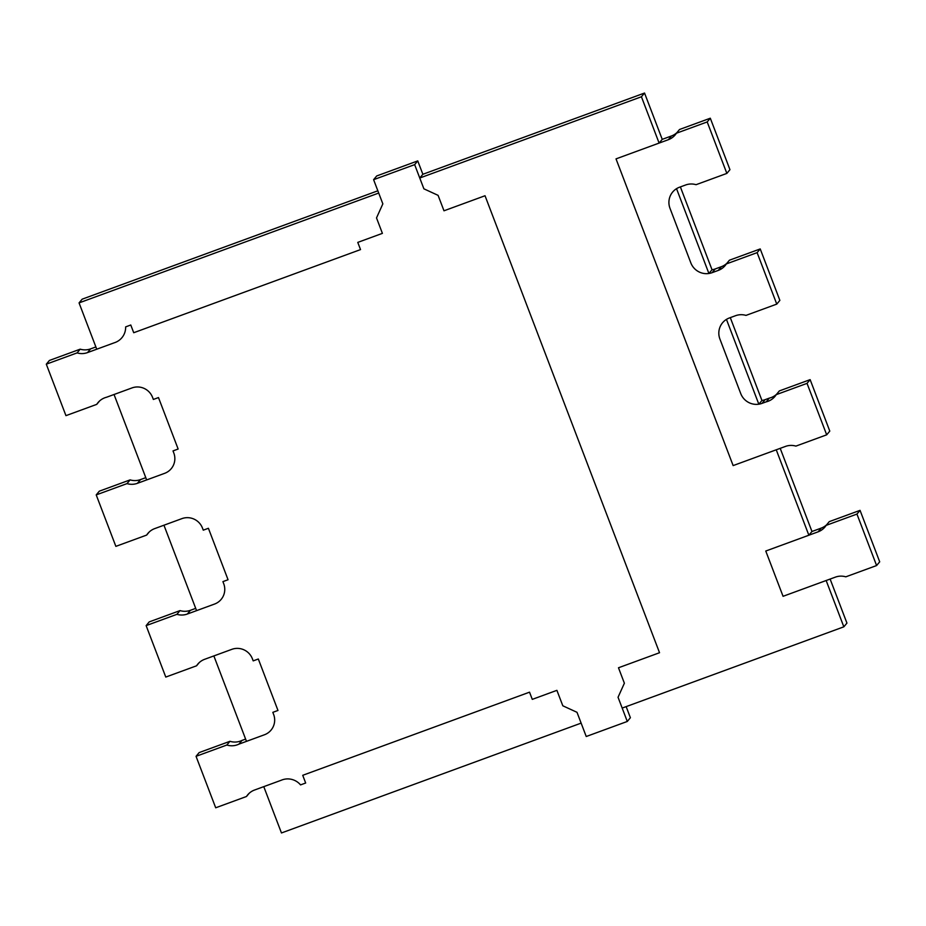 <?xml version="1.0" encoding="UTF-8"?>
<svg xmlns="http://www.w3.org/2000/svg" width="926" height="926" viewBox="0 0 926 926"><rect width="100%" height="100%" fill="white"/><g stroke="black" fill="none" stroke-linecap="round" stroke-linejoin="round"><path stroke-width="1.39" d="M414.651 164.631L373.606 179.679L382.843 203.87L376.512 217.923L382.403 233.364L357.772 242.392L360.527 249.592L133.726 332.723L130.774 325.003L125.647 326.89A16.587 16.332 39.8 0 1 114.187 342.817A16.587 16.332 -140.2 0 0 125.647 326.89L130.774 325.003L133.726 332.723L360.527 249.592L357.772 242.392L382.403 233.364L376.512 217.923L382.843 203.87L378.711 193.059L79.057 302.895L96.744 349.218L114.187 342.817L87.507 352.598A16.587 16.332 39.8 0 1 77.089 352.899L46.3 364.184L65.954 415.647L96.744 404.361A16.587 16.332 39.8 0 1 106.49 397.266L131.99 387.925A16.031 15.788 39.8 0 1 152.57 397.393L153.357 399.453L158.485 397.567L178.139 449.029L173.012 450.916L173.799 452.964A16.031 15.788 39.8 0 1 164.608 473.348A16.031 15.788 -140.2 0 0 173.799 452.964L173.012 450.916L178.139 449.029L158.485 397.567L153.357 399.453L152.57 397.393A16.031 15.788 -140.2 0 0 131.99 387.925L114.037 394.499L146.655 479.934L164.608 473.348L137.418 483.314A16.587 16.332 39.8 0 1 127.001 483.615L96.211 494.901L115.866 546.363L146.655 535.078A16.587 16.332 39.8 0 1 154.711 528.607L181.901 518.629A16.031 15.788 39.8 0 1 202.481 528.098L203.269 530.158L208.408 528.283L228.051 579.745L222.923 581.621L223.71 583.681A16.031 15.788 39.8 0 1 214.531 604.065A16.031 15.788 -140.2 0 0 223.71 583.681L222.923 581.621L228.051 579.745L208.408 528.283L203.269 530.158L202.481 528.098A16.031 15.788 -140.2 0 0 181.901 518.629L163.948 525.216L196.567 610.639L214.531 604.065L187.33 614.031A16.587 16.332 39.8 0 1 176.912 614.332L146.134 625.617L165.777 677.068L196.567 665.794A16.587 16.332 39.8 0 1 204.623 659.312L231.824 649.346A16.031 15.788 39.8 0 1 252.404 658.814L253.192 660.875L258.319 658.999L277.974 710.462L272.834 712.337L273.621 714.397A16.031 15.788 39.8 0 1 264.442 734.769A16.031 15.788 -140.2 0 0 273.621 714.397L272.834 712.337L277.974 710.462L258.319 658.999L253.192 660.875L252.404 658.814A16.031 15.788 -140.2 0 0 231.824 649.346L213.86 655.932L246.478 741.356L264.442 734.769L238.943 744.122A16.587 16.332 39.8 0 1 226.835 745.036L196.046 756.322L215.7 807.785L246.478 796.499A16.587 16.332 39.8 0 1 254.546 790.028L281.226 780.248A16.587 16.332 39.8 0 1 300.545 784.901L305.673 783.014L302.733 775.305L529.533 692.173L532.276 699.373L556.908 690.345L562.811 705.786L577.002 712.314L562.811 705.786L556.908 690.345L532.276 699.373L529.533 692.173L302.733 775.305L305.673 783.014L300.545 784.901A16.587 16.332 -140.2 0 0 281.226 780.248L263.771 786.649L281.458 832.96L581.123 723.125L577.002 712.314L586.239 736.506L627.284 721.458L618.047 697.266L624.379 683.214L618.487 667.773L659.532 652.726L485.027 195.745L443.982 210.792L438.091 195.351L423.888 188.823L414.651 164.631L417.753 160.904L422.869 174.285L644.542 93.04L422.869 174.285L419.767 178.012L423.888 188.823L438.091 195.351L443.982 210.792L485.027 195.745L659.532 652.726L618.487 667.773L624.379 683.214L618.047 697.266L622.179 708.077L843.841 626.821L846.943 623.105L830.124 579.051L846.943 623.105M843.841 626.821L826.154 580.509L783.06 596.309L765.767 551.028L808.861 535.228L811.963 531.501L780.213 448.346L811.963 531.501L821.2 528.109A16.587 16.332 -140.2 0 0 826.652 524.776M808.861 535.228L776.243 449.793L733.137 465.593L616.022 158.878L659.115 143.079L662.229 139.351L644.542 93.04L662.229 139.351L671.454 135.972A16.587 16.332 -140.2 0 0 676.906 132.626M659.115 143.079L641.429 96.767L419.767 178.012M641.429 96.767L644.542 93.04M758.834 404.199L726.447 319.389A16.587 16.332 -140.2 0 0 719.907 339.032L740.742 393.585A16.587 16.332 -140.2 0 0 758.834 404.199L761.936 400.472L730.301 317.63L761.936 400.472A16.587 16.332 -140.2 0 0 765.131 399.65L769.321 398.122A16.703 16.436 -140.2 0 0 776.532 394.302M82.159 299.179L377.854 190.791L82.159 299.179L79.057 302.895M708.911 273.483L676.536 188.684A16.587 16.332 -140.2 0 0 669.996 208.315L690.831 262.868A16.587 16.332 -140.2 0 0 708.911 273.483L712.025 269.755L680.378 186.913L712.025 269.755A16.587 16.332 -140.2 0 0 715.219 268.945L721.377 266.688A16.587 16.332 -140.2 0 0 726.817 263.343M146.655 535.078L149.26 531.941M176.912 614.332L180.014 610.604A16.587 16.332 -140.2 0 0 190.432 610.303L195.699 608.37M146.134 625.617L149.236 621.89L180.014 610.604M196.567 665.794L199.183 662.657M238.943 744.122L242.045 740.395L245.621 739.087M226.835 745.036L229.937 741.309A16.587 16.332 -140.2 0 0 242.045 740.395M196.046 756.322L199.148 752.595L229.937 741.309M246.478 796.499L249.094 793.374M627.284 721.458L630.386 717.731L626.15 706.619M373.606 179.679L376.708 175.952L417.753 160.904M77.089 352.899L80.192 349.171A16.587 16.332 -140.2 0 0 90.609 348.87L95.876 346.949M46.3 364.184L49.402 360.457L80.192 349.171M96.744 404.361L99.533 401.004M127.001 483.615L130.103 479.888A16.587 16.332 -140.2 0 0 140.52 479.587L145.787 477.654M96.211 494.901L99.313 491.174L130.103 479.888M766.219 401.849L762.029 403.377A16.587 16.332 39.8 0 1 740.742 393.585L719.907 339.032A16.587 16.332 39.8 0 1 729.41 317.954L735.568 315.697A16.587 16.332 39.8 0 1 745.986 315.396L776.764 304.11L757.121 252.648L726.331 263.933A16.587 16.332 39.8 0 1 718.275 270.415L712.117 272.672A16.587 16.332 39.8 0 1 690.831 262.868L669.996 208.315A16.587 16.332 39.8 0 1 679.487 187.237L685.645 184.98A16.587 16.332 39.8 0 1 696.063 184.691L726.852 173.405L707.198 121.943L676.408 133.228A16.587 16.332 39.8 0 1 668.352 139.699L616.022 158.878L733.137 465.593L785.48 446.413A16.587 16.332 39.8 0 1 795.897 446.112L826.687 434.826L807.032 383.364L776.243 394.65A16.703 16.436 39.8 0 1 766.219 401.849L769.321 398.122M776.243 394.65L779.345 390.922L810.134 379.637L829.789 431.099L826.687 434.826M776.764 304.11L779.866 300.383L760.223 248.932L757.121 252.648M726.331 263.933L729.433 260.206L760.223 248.932M726.852 173.405L729.954 169.678L710.3 118.215L707.198 121.943M676.408 133.228L679.522 129.501L710.3 118.215M807.032 383.364L810.134 379.637M826.154 525.366L856.944 514.08L860.046 510.353L879.7 561.816L876.598 565.543L845.808 576.829A16.587 16.332 -140.2 0 0 835.391 577.13L783.06 596.309L765.767 551.028L818.098 531.837A16.587 16.332 -140.2 0 0 826.154 525.366L829.256 521.639L860.046 510.353M856.944 514.08L876.598 565.543M187.33 614.031L190.432 610.303M87.507 352.598L90.609 348.87M137.418 483.314L140.52 479.587M762.029 403.377L765.131 399.65M718.275 270.415L721.377 266.688M712.117 272.672L715.219 268.945M668.352 139.699L671.454 135.972M818.098 531.837L821.2 528.109"/></g></svg>
